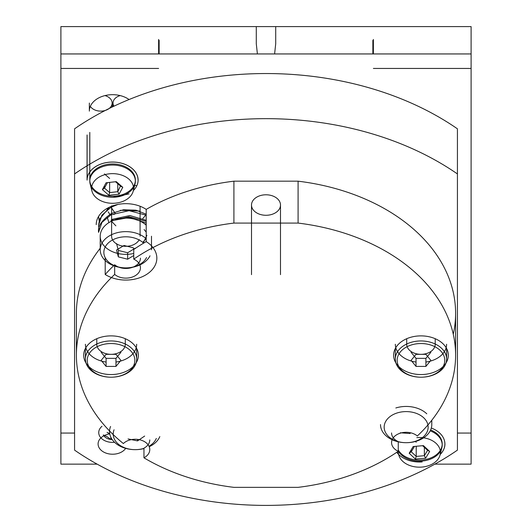<?xml version="1.0" encoding="UTF-8"?>
<svg xmlns="http://www.w3.org/2000/svg" width="532" height="532" viewBox="0 0 532 532"><rect width="100%" height="100%" fill="white"/><g stroke="black" fill="none" stroke-linecap="round" stroke-linejoin="round"><path stroke-width="0.8" d="M430.202 430.847A22.79 16.113 0 0 1 442.205 445.038A22.79 16.113 0 0 1 441.846 447.877A22.79 16.113 0 0 1 422.215 461.031A22.79 16.113 0 0 1 398.255 451.016M416.842 437.637A20.967 14.823 0 0 1 440.05 454.96A20.967 14.823 0 0 1 421.989 467.063A20.967 14.823 0 0 1 398.781 454.96L397.909 451.522M415.392 459.076L409.168 453.244L413.191 446.521L423.439 445.623L429.663 451.449L425.64 458.178L415.392 459.076L416.21 456.416L424.37 455.698L427.575 450.345L429.663 451.449M425.64 458.178L424.37 455.698L424.37 446.494M427.575 449.493L427.575 450.345L422.621 445.703L414.461 446.421L411.256 451.774L416.21 456.416L416.21 446.255M415.399 441.474L416.21 442.232M411.256 449.759L411.256 451.774L409.168 453.244M422.621 445.703L423.439 445.623M414.461 446.421L413.191 446.521M94.889 191.314A22.79 16.113 0 0 1 90.154 183.999A22.79 16.113 0 0 1 89.795 181.159A22.79 16.113 0 0 1 104.964 165.971A22.79 16.113 0 0 1 130.28 171.005A22.79 16.113 0 0 1 135.374 181.159A22.79 16.113 0 0 1 135.015 183.999A22.79 16.113 0 0 1 118.27 196.76A22.79 16.113 0 0 1 94.889 191.314M96.305 197.811A20.967 14.823 0 0 1 91.95 191.081A20.967 14.823 0 0 1 103.853 174.988A20.967 14.823 0 0 1 128.864 179.124A20.967 14.823 0 0 1 133.219 191.081A20.967 14.823 0 0 1 117.818 202.825A20.967 14.823 0 0 1 96.305 197.811M122.786 187.317L119.095 194.14L108.894 195.291L102.383 189.618L106.074 182.795L116.275 181.645L122.786 187.317L120.704 186.267L115.524 181.751L106.074 182.795M116.275 181.645L115.524 181.751M104.465 185.774L104.465 188.095L109.645 192.611L117.765 191.693L120.704 185.508M107.404 182.662L104.465 188.095L102.383 189.618M117.765 182.948L117.765 191.693L119.095 194.14M109.645 182.396L109.645 192.611L108.894 195.291M104.465 173.917L109.645 178.433M113.097 219.942L111.6 219.477L111.075 220.82L129.223 217.488L146.207 223.014M146.207 232.092L144.112 229.545M115.883 225.834L111.075 220.82L129.083 216.763L146.207 221.332M104.984 95.587A11.391 8.06 180 0 1 107.344 96.498A11.391 8.06 180 0 1 112.132 103.062A11.391 8.06 180 0 1 105.954 110.224A11.391 8.06 180 0 1 94.124 109.625A11.391 8.06 180 0 1 90.334 106.36M113.934 106.194A11.391 8.06 180 0 1 113.063 103.58A11.391 8.06 180 0 1 113.043 103.062A11.391 8.06 180 0 1 120.185 95.587M114.553 442.292A13.859 9.795 -0 0 1 100.462 437.331A13.859 9.795 -0 0 1 102.018 426.258M110.822 437.164L110.822 439.459L107.058 436.659L103.294 434.943A9.869 6.976 180 0 0 106.207 437.916A9.869 6.976 180 0 0 110.822 439.459A9.869 6.976 180 0 0 112.205 439.565M110.822 439.459L111.833 439.006M109.698 433.447A8.545 6.045 180 0 1 107.058 432.363L109.791 434.006M431.791 420.267L431.791 424.569A25.636 18.128 0 0 1 416.476 441.161A25.636 18.128 0 0 1 380.513 424.569M397.298 412.912A21.992 15.548 180 0 0 386.026 433.407A21.992 15.548 180 0 0 415.007 441.38A21.992 15.548 180 0 0 426.278 420.885A21.992 15.548 180 0 0 397.298 412.912M395.828 407.978A25.636 18.128 0 0 1 426.79 413.81M400.317 432.775L410.125 433.533L410.125 432.696M159.813 436.592A25.636 18.128 -0 0 1 149.778 446.441M143.959 448.569A25.636 18.128 -0 0 1 135.195 449.66A25.636 18.128 -0 0 1 109.552 431.532A25.636 18.128 -0 0 1 110.57 426.471M114.074 429.77A21.992 15.548 180 0 0 135.188 449.66A21.992 15.548 180 0 0 143.959 448.37M149.778 445.75A21.992 15.548 180 0 0 156.308 438.448M128.066 438.94L137.542 440.888L144.664 436.06M137.542 439.399L137.542 440.888M139.278 239.586A14.244 10.068 0 0 1 123.437 246.156A14.244 10.068 0 0 1 111.607 236.235L111.607 206.263M146.207 225.216A25.636 18.128 180 0 0 121.848 218.326A25.636 18.128 180 0 0 101.679 230.19A25.636 18.128 180 0 0 100.209 236.235A25.636 18.128 180 0 0 133.745 253.478M150.017 255.812A25.636 18.128 0 0 1 121.509 267.636A25.636 18.128 0 0 1 100.209 249.767A25.636 18.128 0 0 1 101.679 243.723A25.636 18.128 0 0 1 121.848 231.859A25.636 18.128 0 0 1 146.207 238.748M143.593 243.157A21.992 15.548 180 0 0 122.646 236.959A21.992 15.548 180 0 0 105.117 247.161A21.992 15.548 180 0 0 118.516 267.004A21.992 15.548 180 0 0 146.579 257.528M133.778 249.455L133.346 247.812L124.042 245.485L116.548 250.02L118.35 256.883L127.653 259.204L133.745 255.52M116.548 243.576L118.35 250.432L127.653 252.76L127.653 259.204M127.653 252.76L135.155 248.225M118.35 250.432L118.35 256.883M134.849 360.37A23.814 16.838 180 0 0 111.035 343.532A23.814 16.838 180 0 0 87.221 360.37A23.814 16.838 180 0 0 111.035 377.215A23.814 16.838 180 0 0 134.849 360.37M136.671 359.08A25.636 18.128 0 0 1 111.035 377.215A25.636 18.128 0 0 1 85.399 359.08A25.636 18.128 0 0 1 111.035 340.952A25.636 18.128 0 0 1 136.671 359.08L136.671 348.487M85.399 359.08L85.399 348.487M85.399 344.257A25.636 18.128 180 0 0 106.101 362.046M115.969 362.046A25.636 18.128 180 0 0 136.671 344.257M125.279 338.711L125.279 344.257A14.244 10.068 0 0 1 111.035 354.332A14.244 10.068 0 0 1 96.791 344.257L96.791 338.711M106.101 354.332L101.166 360.37L106.101 366.415L115.969 366.415L120.904 360.37L115.969 354.332L106.101 354.332M101.166 352.317L106.101 358.355L115.969 358.355L115.969 366.415M115.969 358.355L120.904 352.317M106.101 358.355L106.101 366.415M444.779 360.37A23.814 16.838 180 0 0 420.965 343.532A23.814 16.838 180 0 0 397.151 360.37A23.814 16.838 180 0 0 420.965 377.215A23.814 16.838 180 0 0 444.779 360.37M446.601 359.08A25.636 18.128 0 0 1 420.965 377.215A25.636 18.128 0 0 1 395.329 359.08A25.636 18.128 0 0 1 420.965 340.952A25.636 18.128 0 0 1 446.601 359.08L446.601 348.487M395.329 359.08L395.329 348.487M395.329 344.257A25.636 18.128 180 0 0 416.031 362.046M425.899 362.046A25.636 18.128 180 0 0 446.601 344.257M435.209 338.711L435.209 344.257A14.244 10.068 0 0 1 420.965 354.332A14.244 10.068 0 0 1 406.721 344.257L406.721 338.711M416.031 354.332L411.096 360.37L416.031 366.415L425.899 366.415L430.834 360.37L425.899 354.332L416.031 354.332M411.096 352.317L416.031 358.355L425.899 358.355L425.899 366.415M425.899 358.355L430.834 352.317M416.031 358.355L416.031 366.415M471.099 39.454L471.099 53.945L471.099 26.6L60.901 26.6L60.901 53.945L60.901 39.454M274.598 53.945L275.709 43.817L275.709 26.6M257.402 53.945L256.291 43.817L256.291 26.6M159.141 53.945L159.141 40.319M372.859 53.945L372.859 40.319M158.616 53.945L158.616 39.454M373.384 39.454L373.384 53.945M434.83 464.15L471.099 464.15L471.099 53.945L60.901 53.945L60.901 464.15L97.17 464.15M129.063 99.531A23.242 16.439 180 0 0 103.72 95.926A23.242 16.439 180 0 0 89.343 111.121L89.343 103.062M74.573 450.125A273.468 193.369 180 0 0 457.427 450.125L457.427 173.937A273.468 193.369 180 0 0 74.573 173.937L74.573 450.125M109.778 433.913A14.497 10.248 180 0 0 98.094 443.967A14.497 10.248 180 0 0 109.399 453.969A14.497 10.248 180 0 0 125.678 448.363M133.346 190.582A25.523 18.048 180 0 0 138.107 180.089A25.523 18.048 180 0 0 112.585 162.041A25.523 18.048 180 0 0 87.062 180.089L87.062 134.968M396.772 452.293A25.523 18.048 180 0 0 422.182 461.909M440.177 454.468A25.523 18.048 180 0 0 444.938 443.967M453.277 334.269A189.605 134.071 180 0 0 455.605 313.321A189.605 134.071 180 0 0 298.086 181.179L233.914 181.179A189.605 134.071 180 0 0 146.207 209.395A29.626 20.948 180 0 0 114.134 205.385A29.626 20.948 180 0 0 96.225 224.63M457.427 173.937L457.427 128.817A273.468 193.369 180 0 0 74.573 128.817L74.573 173.937M280.497 274.645L280.497 205.033A14.497 10.248 -0 0 0 266 194.785A14.497 10.248 -0 0 0 251.503 205.033A14.497 10.248 -0 0 0 266 215.28A14.497 10.248 -0 0 0 280.497 205.033M251.503 274.645L251.503 205.033M391.565 432.948A14.583 10.314 0 0 0 398.255 441.62L398.255 451.282A189.605 134.071 180 0 1 298.086 487.352L233.914 487.352A189.605 134.071 180 0 1 143.959 457.819L143.959 448.15A14.583 10.314 0 0 0 149.778 439.911M100.209 248.264A189.605 134.071 180 0 0 76.395 313.321L76.395 355.216A189.605 134.071 180 0 0 123.364 443.548A14.583 10.314 180 0 1 139.677 439.764A14.583 10.314 180 0 1 149.778 449.58A14.583 10.314 180 0 1 143.959 457.819M233.914 181.179L233.914 223.081A189.605 134.071 180 0 0 133.745 259.144L133.745 249.475A189.605 134.071 0 0 1 146.207 241.621A30.996 21.918 0 0 1 156.84 258.146A30.996 21.918 0 0 1 138.513 278.15A30.996 21.918 0 0 1 105.21 274.499A189.605 134.071 0 0 1 114.673 264.77L114.673 274.439A189.605 134.071 180 0 0 76.395 355.216M146.207 209.395L146.207 241.621M114.673 274.439A14.583 10.314 180 0 0 130.832 277.505A14.583 10.314 180 0 0 140.435 267.815A14.583 10.314 180 0 0 133.745 259.144M105.21 274.499L105.21 257.714M398.255 451.282A14.583 10.314 180 0 1 391.565 442.617A14.583 10.314 180 0 1 401.168 432.922A14.583 10.314 180 0 1 417.327 435.987A189.605 134.071 180 0 0 455.605 355.216A189.605 134.071 180 0 0 298.086 223.081L298.086 181.179M233.914 223.081L298.086 223.081M138.38 355.216A27.345 19.338 180 0 0 111.035 335.878A27.345 19.338 180 0 0 83.69 355.216A27.345 19.338 180 0 0 111.035 374.555A27.345 19.338 180 0 0 138.38 355.216M448.31 355.216A27.345 19.338 180 0 0 420.965 335.878A27.345 19.338 180 0 0 393.62 355.216A27.345 19.338 180 0 0 420.965 374.555A27.345 19.338 180 0 0 448.31 355.216M140.435 258.146A14.583 10.314 0 0 1 130.832 267.842A14.583 10.314 0 0 1 114.673 264.77M419.416 461.982A25.476 18.015 180 0 0 422.182 461.876M440.197 454.394A25.476 18.015 180 0 0 444.892 443.967A25.476 18.015 180 0 0 431.312 428.041M398.255 449.946A22.79 16.113 180 0 0 419.416 460.087A22.79 16.113 180 0 0 442.205 443.967A22.79 16.113 180 0 0 430.634 429.942M396.806 452.273A25.476 18.015 180 0 0 398.634 454.394M138.061 179.011L138.061 180.089A25.476 18.015 180 0 0 112.585 162.074A25.476 18.015 180 0 0 87.108 180.089L87.108 134.968M112.585 163.976A22.79 16.113 180 0 0 89.795 180.089A22.79 16.113 180 0 0 112.585 196.202A22.79 16.113 180 0 0 135.374 180.089A22.79 16.113 180 0 0 112.585 163.976M117.991 204.428L111.075 207.241L115.371 213.591L113.775 214.576M120.352 210.293L139.351 211.058M108.894 222.635L107.198 217.162M111.082 207.008L111.966 206.123M99.145 220.78L98.593 216.418L99.211 220.78M112.245 205.864L111.594 205.904M111.195 206.423L111.075 207.241L101.905 215.161L98.593 225.255L98.965 228.72M146.207 215.201L129.083 210.685L111.075 214.762L101.905 222.462L98.593 232.358C97.602 226.26 101.938 219.949 111.6 213.418L111.075 214.762M107.378 209.595L107.205 208.351M129.03 193.894L113.077 197.266M146.905 235.383L143.288 242.871M136.83 185.728L134.676 185.342M442.205 445.038L442.205 443.967M440.05 454.96L441.846 447.877M89.795 181.159L89.795 141.638M91.95 191.081L90.154 183.999M133.219 191.081L135.015 183.999M135.374 181.159L135.374 180.089M112.91 206.217L114.054 205.412M146.207 223.64L145.602 224.677M109.432 207.187L99.657 219.051L98.593 225.255L98.965 228.94M146.207 214.662L142.815 218.486M109.831 214.423L108.195 211.809M146.207 214.19L136.046 210.2L123.484 209.754L111.6 213.418M146.207 238.363L142.769 242.412M111.6 219.477L129.848 215.533L146.207 220.315M112.132 107.052L112.132 103.062M113.043 106.619L113.043 103.062M109.552 431.532L109.552 430.96M100.209 249.767L100.209 236.235M151.487 249.767L151.487 236.235M140.089 206.263L140.089 236.235M457.427 433.061L471.099 433.061M373.384 68.442L471.099 68.442M158.616 68.442L60.901 68.442M74.573 433.061L60.901 433.061M455.605 355.216L455.605 313.321M444.892 442.89L444.892 443.967M89.795 132.388L89.795 180.089"/></g></svg>
